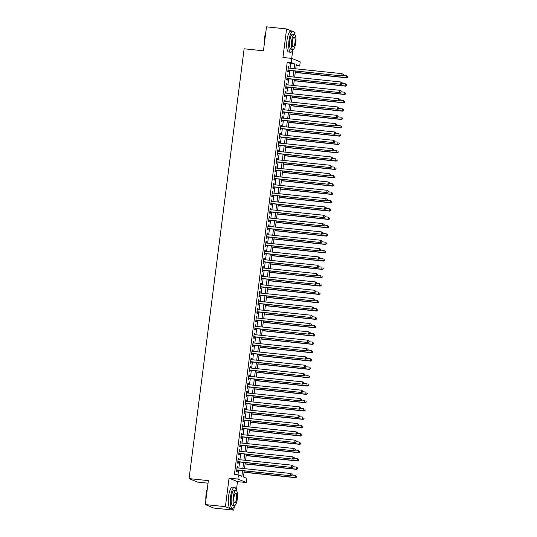 <?xml version="1.0" encoding="UTF-8"?>
<svg xmlns="http://www.w3.org/2000/svg" width="537" height="537" viewBox="0 0 537 537"><rect width="100%" height="100%" fill="white"/><g stroke="black" fill="none" stroke-linecap="round" stroke-linejoin="round"><path stroke-width="0.81" d="M244.221 470.909L243.442 476.97L246.859 478.38L246.329 482.541L237.904 479.064L238.435 474.896L241.851 476.312L242.563 470.741M236.334 490.583L237.482 481.622L246.329 482.541M237.482 481.622L229.057 478.138L225.399 506.673L205.302 504.572L213.726 508.049L233.823 510.15L234.307 506.398M208.041 483.193L197.495 482.092L189.071 478.608L244.134 48.786L263.432 50.8L266.5 26.85L286.597 28.951L282.945 57.479L291.792 58.399L300.217 61.883L299.68 66.044L296.263 64.635L295.726 68.817M291.698 58.392L292.732 50.33M294.753 34.522L295.021 32.428L293.799 31.925M296.129 65.675L299.68 66.044M225.399 506.673L233.823 510.15M292.061 31.206L286.597 28.951M237.589 467.935L237.757 466.653L237.186 466.411L236.548 471.412L237.112 471.647L237.3 470.19M238.656 459.605L238.824 458.323L238.253 458.088L237.616 463.082L238.18 463.317L238.368 461.86M239.724 451.275L239.891 449.993L239.321 449.758L238.683 454.752L239.247 454.987L239.435 453.53M240.791 442.944L240.959 441.662L240.388 441.427L239.75 446.422L240.314 446.656L240.502 445.2M241.858 434.614L242.026 433.332L241.455 433.097L240.811 438.091L241.382 438.326L241.569 436.87M242.925 426.284L243.093 425.002L242.523 424.767L241.878 429.761L242.449 429.996L242.637 428.539M243.993 417.954L244.16 416.672L243.59 416.437L242.946 421.431L243.516 421.666L243.704 420.209M245.06 409.624L245.228 408.342L244.657 408.107L244.013 413.101L244.583 413.336L244.771 411.879M246.127 401.293L246.295 400.011L245.724 399.776L245.08 404.77L245.651 405.005L245.839 403.549M247.195 392.963L247.362 391.681L246.792 391.446L246.147 396.44L246.718 396.675L246.906 395.219M248.262 384.633L248.423 383.351L247.859 383.116L247.215 388.11L247.785 388.345L247.973 386.888M249.329 376.303L249.49 375.021L248.926 374.786L248.282 379.78L248.853 380.021L249.04 378.558M250.396 367.973L250.557 366.69L249.994 366.456L249.349 371.456L249.92 371.691L250.108 370.228M251.464 359.642L251.625 358.36L251.061 358.125L250.417 363.126L250.987 363.361L251.175 361.898M252.531 351.312L252.692 350.03L252.128 349.795L251.484 354.796L252.054 355.031L252.242 353.568M253.598 342.982L253.759 341.7L253.196 341.465L252.551 346.466L253.122 346.701L253.31 345.237M254.666 334.652L254.827 333.37L254.263 333.135L253.618 338.135L254.189 338.37L254.377 336.914M255.733 326.328L255.894 325.039L255.323 324.804L254.686 329.805L255.256 330.04L255.444 328.584M256.8 317.998L256.961 316.709L256.391 316.474L255.753 321.475L256.324 321.71L256.511 320.253M257.867 309.668L258.029 308.379L257.458 308.144L256.82 313.145L257.391 313.38L257.579 311.923M258.935 301.338L259.096 300.049L258.525 299.814L257.888 304.815L258.458 305.05L258.646 303.593M260.002 293.007L260.163 291.719L259.593 291.484L258.955 296.484L259.525 296.719L259.713 295.263M261.069 284.677L261.23 283.388L260.66 283.153L260.022 288.154L260.593 288.389L260.781 286.933M262.137 276.347L262.298 275.058L261.727 274.823L261.089 279.824L261.66 280.059L261.848 278.602M263.204 268.017L263.365 266.728L262.794 266.493L262.157 271.494L262.727 271.729L262.915 270.272M264.271 259.686L264.432 258.398L263.862 258.163L263.224 263.164L263.795 263.399L263.976 261.942M265.338 251.356L265.5 250.074L264.929 249.833L264.291 254.833L264.862 255.068L265.043 253.612M266.399 243.026L266.567 241.744L265.996 241.509L265.359 246.503L265.929 246.738L266.11 245.281M267.466 234.696L267.634 233.414L267.064 233.179L266.426 238.173L266.996 238.408L267.178 236.951M268.534 226.366L268.701 225.084L268.131 224.849L267.493 229.843L268.064 230.078L268.245 228.621M269.601 218.035L269.769 216.753L269.198 216.518L268.56 221.513L269.131 221.747L269.312 220.291M270.668 209.705L270.836 208.423L270.265 208.188L269.628 213.182L270.192 213.417L270.38 211.961M271.735 201.375L271.903 200.093L271.333 199.858L270.695 204.852L271.259 205.087L271.447 203.63M272.803 193.045L272.971 191.763L272.4 191.528L271.762 196.522L272.326 196.757L272.514 195.3M273.87 184.715L274.038 183.432L273.467 183.198L272.83 188.192L273.393 188.427L273.581 186.97M274.937 176.384L275.105 175.102L274.535 174.867L273.897 179.861L274.461 180.096L274.649 178.64M276.005 168.054L276.172 166.772L275.602 166.537L274.964 171.531L275.528 171.766L275.716 170.31M277.072 159.724L277.24 158.442L276.669 158.207L276.031 163.201L276.595 163.443L276.783 161.979M278.139 151.394L278.307 150.112L277.736 149.877L277.099 154.878L277.663 155.112L277.851 153.649M279.206 143.064L279.374 141.781L278.804 141.546L278.159 146.547L278.73 146.782L278.918 145.319M280.274 134.733L280.442 133.451L279.871 133.216L279.227 138.217L279.797 138.452L279.985 136.989M281.341 126.403L281.509 125.121L280.938 124.886L280.294 129.887L280.864 130.122L281.052 128.665M282.408 118.073L282.576 116.791L282.006 116.556L281.361 121.557L281.932 121.792L282.12 120.335M283.476 109.749L283.643 108.461L283.073 108.226L282.428 113.226L282.999 113.461L283.187 112.005M284.543 101.419L284.704 100.13L284.14 99.895L283.496 104.896L284.066 105.131L284.254 103.675M285.61 93.089L285.771 91.8L285.207 91.565L284.563 96.566L285.134 96.801L285.322 95.344M286.677 84.759L286.839 83.47L286.275 83.235L285.63 88.236L286.201 88.471L286.389 87.014M287.745 76.429L287.906 75.14L287.342 74.905L286.698 79.906L287.268 80.141L287.456 78.684M290.054 68.226L290.651 63.554L287.235 62.144L234.414 474.48L238.435 474.896M237.965 474.849L238.542 470.318M238.831 468.063L239.609 461.988M239.898 459.732L240.677 453.658M240.965 451.402L241.744 445.327M242.033 443.072L242.811 436.997M243.1 434.742L243.879 428.667M244.167 426.412L244.946 420.337M245.234 418.081L246.013 412.007M246.302 409.751L247.08 403.683M247.369 401.421L248.148 395.353M248.436 393.097L249.215 387.023M249.504 384.767L250.282 378.692M250.571 376.437L251.35 370.362M251.638 368.107L252.417 362.032M252.705 359.777L253.484 353.702M253.773 351.446L254.551 345.372M254.84 343.116L255.619 337.041M255.907 334.786L256.686 328.711M256.975 326.456L257.753 320.381M258.042 318.126L258.821 312.051M259.109 309.795L259.888 303.72M260.177 301.465L260.955 295.39M261.244 293.135L262.022 287.06M262.311 284.805L263.09 278.73M263.378 276.474L264.157 270.4M264.446 268.144L265.218 262.069M265.513 259.814L266.285 253.739M266.58 251.484L267.352 245.409M267.641 243.154L268.419 237.079M268.708 234.823L269.487 228.749M269.775 226.493L270.554 220.418M270.843 218.163L271.621 212.088M271.91 209.833L272.689 203.758M272.977 201.503L273.756 195.434M274.045 193.172L274.823 187.104M275.112 184.842L275.89 178.774M276.179 176.519L276.958 170.444M277.246 168.188L278.025 162.114M278.314 159.858L279.092 153.783M279.381 151.528L280.16 145.453M280.448 143.198L281.227 137.123M281.516 134.868L282.294 128.793M282.583 126.537L283.361 120.463M283.65 118.207L284.429 112.132M284.717 109.877L285.496 103.802M285.785 101.547L286.563 95.472M286.852 93.216L287.631 87.142M287.919 84.886L288.698 78.811M288.987 76.556L289.765 70.481M288.812 68.098L288.973 66.81L288.409 66.575L287.765 71.575L288.335 71.81L288.523 70.354M229.057 478.138L237.904 479.064M287.235 62.144L291.255 62.567L291.792 58.399M205.302 504.572L208.369 480.622L189.071 478.608M295.437 71.072L294.665 77.147M294.37 79.402L293.598 85.477M293.309 87.732L292.531 93.807M292.242 96.063L291.463 102.137M291.175 104.393L290.396 110.468M290.108 112.723L289.329 118.798M289.04 121.053L288.262 127.128M287.973 129.383L287.194 135.458M286.906 137.714L286.127 143.788M285.838 146.044L285.06 152.119M284.771 154.374L283.992 160.449M283.704 162.704L282.925 168.779M282.637 171.035L281.858 177.109M281.569 179.365L280.791 185.44M280.502 187.695L279.723 193.77M279.435 196.025L278.656 202.1M278.367 204.355L277.589 210.43M277.3 212.686L276.521 218.76M276.233 221.016L275.454 227.091M275.166 229.346L274.387 235.421M274.098 237.676L273.32 243.744M273.031 246.006L272.252 252.075M271.964 254.33L271.185 260.405M270.896 262.66L270.118 268.735M269.829 270.99L269.05 277.065M268.762 279.321L267.983 285.395M267.695 287.651L266.916 293.726M266.627 295.981L265.849 302.056M265.56 304.311L264.781 310.386M264.493 312.641L263.714 318.716M263.425 320.972L262.647 327.046M262.358 329.302L261.579 335.377M261.291 337.632L260.512 343.707M260.223 345.962L259.445 352.037M259.156 354.292L258.384 360.367M258.089 362.623L257.317 368.697M257.022 370.953L256.25 377.028M255.961 379.283L255.182 385.358M254.894 387.613L254.115 393.688M253.826 395.944L253.048 402.018M252.759 404.274L251.981 410.349M251.692 412.604L250.913 418.679M250.625 420.934L249.846 427.009M249.557 429.264L248.779 435.339M248.49 437.595L247.711 443.669M247.423 445.925L246.644 451.993M246.355 454.255L245.577 460.323M245.288 462.585L244.51 468.653M294.075 68.649L294.672 63.977L291.255 62.567M242.852 468.486L243.63 462.411M243.919 460.155L244.697 454.08M244.986 451.825L245.765 445.75M246.053 443.495L246.832 437.42M247.121 435.165L247.899 429.09M248.188 426.834L248.967 420.76M249.255 418.504L250.034 412.429M250.323 410.174L251.101 404.099M251.39 401.844L252.168 395.769M252.457 393.514L253.236 387.439M253.524 385.183L254.303 379.109M254.592 376.853L255.37 370.778M255.659 368.523L256.438 362.448M256.726 360.193L257.505 354.118M257.794 351.863L258.572 345.788M258.861 343.532L259.639 337.458M259.928 335.202L260.707 329.127M260.995 326.872L261.774 320.797M262.063 318.542L262.841 312.467M263.13 310.211L263.909 304.143M264.197 301.881L264.976 295.813M265.265 293.551L266.043 287.483M266.332 285.228L267.111 279.153M267.399 276.897L268.171 270.823M268.466 268.567L269.238 262.492M269.527 260.237L270.306 254.162M270.594 251.907L271.373 245.832M271.662 243.576L272.44 237.502M272.729 235.246L273.508 229.171M273.796 226.916L274.575 220.841M274.863 218.586L275.642 212.511M275.931 210.256L276.709 204.181M276.998 201.925L277.777 195.851M278.065 193.595L278.844 187.52M279.133 185.265L279.911 179.19M280.2 176.935L280.979 170.86M281.267 168.605L282.046 162.53M282.334 160.274L283.113 154.2M283.402 151.944L284.18 145.869M284.469 143.614L285.248 137.539M285.536 135.284L286.315 129.209M286.604 126.954L287.382 120.879M287.671 118.623L288.45 112.548M288.738 110.293L289.517 104.218M289.805 101.963L290.584 95.888M290.873 93.633L291.651 87.565M291.94 85.302L292.719 79.234M293.007 76.972L293.786 70.904M290.651 63.554L294.672 63.977M288.382 66.749L288.973 66.81M287.315 75.079L287.906 75.14M286.248 83.41L286.839 83.47M285.181 91.74L285.771 91.8M284.113 100.07L284.704 100.13M283.046 108.4L283.643 108.461M281.979 116.73L282.576 116.791M280.911 125.061L281.509 125.121M279.851 133.391L280.442 133.451M278.784 141.721L279.374 141.781M277.716 150.051L278.307 150.112M276.649 158.381L277.24 158.442M275.582 166.712L276.172 166.772M274.514 175.042L275.105 175.102M273.447 183.372L274.038 183.432M272.38 191.702L272.971 191.763M271.313 200.032L271.903 200.093M270.245 208.363L270.836 208.423M269.178 216.686L269.769 216.753M268.111 225.016L268.701 225.084M267.043 233.347L267.634 233.414M265.976 241.677L266.567 241.744M264.909 250.007L265.5 250.074M263.842 258.337L264.432 258.398M262.774 266.667L263.365 266.728M261.707 274.998L262.298 275.058M260.64 283.328L261.23 283.388M259.572 291.658L260.163 291.719M258.505 299.988L259.096 300.049M257.438 308.319L258.029 308.379M256.371 316.649L256.961 316.709M255.303 324.979L255.894 325.039M254.236 333.309L254.827 333.37M253.169 341.639L253.759 341.7M252.101 349.97L252.692 350.03M251.034 358.3L251.625 358.36M249.967 366.63L250.557 366.69M248.9 374.96L249.49 375.021M247.832 383.29L248.423 383.351M246.765 391.621L247.362 391.681M245.698 399.951L246.295 400.011M244.63 408.281L245.228 408.342M243.57 416.611L244.16 416.672M242.502 424.942L243.093 425.002M241.435 433.265L242.026 433.332M240.368 441.595L240.959 441.662M239.301 449.925L239.891 449.993M238.233 458.256L238.824 458.323M237.166 466.586L237.757 466.653M287.933 70.293L342.317 75.965L287.953 70.119M343.042 75.287L341.747 75.73L342.015 73.65L343.378 74.549L343.042 75.287L343.378 74.549M288.221 68.038L342.015 73.65L343.15 74.455M342.317 75.965L343.271 75.381M295.263 72.461L346.868 77.845L346.298 77.61L346.566 75.529L343.297 75.187M295.283 72.287L346.298 77.61L347.822 77.261L347.701 76.335L347.593 77.167M347.822 77.261L346.868 77.845M264.291 44.088A10.277 2.893 -84 0 1 264.533 38.06A10.277 2.893 -84 0 1 265.781 32.448M265.674 33.287A10.532 2.96 96 0 0 264.707 38.06A10.532 2.96 96 0 0 264.412 43.108M294.672 34.475A10.532 2.96 96 0 0 292.927 31.294A10.532 2.96 96 0 0 288.993 40.59A10.532 2.96 96 0 0 290.745 52.243A10.532 2.96 96 0 0 293.108 49.491M292.927 31.294L290.92 31.086A10.532 2.96 96 0 0 286.98 40.382A10.532 2.96 96 0 0 288.731 52.035L290.745 52.243M292.9 49.505L291.047 49.31A7.585 2.135 -84 0 1 289.785 40.919A7.585 2.135 -84 0 1 292.625 34.227L294.471 34.422A7.585 2.135 96 0 0 291.638 41.114A7.585 2.135 96 0 0 292.9 49.505A7.585 2.135 96 0 0 295.733 42.806A7.585 2.135 96 0 0 294.471 34.422M292.363 41.416A4.887 1.376 96 0 0 293.182 46.82A4.887 1.376 96 0 0 295.008 42.504A4.887 1.376 96 0 0 294.195 37.1A4.887 1.376 96 0 0 292.363 41.416M205.866 500.155A10.277 2.893 -84 0 1 206.114 494.127A10.277 2.893 -84 0 1 207.356 488.516M207.248 489.348A10.532 2.96 96 0 0 206.282 494.121A10.532 2.96 96 0 0 205.993 499.175M236.253 490.543A10.532 2.96 96 0 0 234.508 487.361A10.532 2.96 96 0 0 230.568 496.658A10.532 2.96 96 0 0 232.32 508.304A10.532 2.96 96 0 0 234.682 505.552M234.508 487.361L232.494 487.146A10.532 2.96 96 0 0 228.561 496.45A10.532 2.96 96 0 0 230.313 508.096L232.32 508.304M234.474 505.565L232.628 505.377A7.585 2.135 -84 0 1 231.366 496.987A7.585 2.135 -84 0 1 234.199 490.294L236.052 490.482A7.585 2.135 96 0 0 233.212 497.181A7.585 2.135 96 0 0 234.474 505.565A7.585 2.135 96 0 0 237.314 498.873A7.585 2.135 96 0 0 236.052 490.482M233.944 497.484A4.887 1.376 96 0 0 234.756 502.887A4.887 1.376 96 0 0 236.582 498.571A4.887 1.376 96 0 0 235.77 493.167A4.887 1.376 96 0 0 233.944 497.484M207.41 505.445A10.532 2.96 96 0 0 208.034 505.773L208.262 505.794M286.865 78.624L341.25 84.296L286.886 78.449M341.975 83.618L340.68 84.061L340.948 81.98L342.311 82.879L341.975 83.618L342.311 82.879M287.154 76.361L340.948 81.98L342.082 82.785M341.25 84.296L342.203 83.712M285.798 86.954L340.183 92.626L285.818 86.779M340.908 91.948L339.612 92.391L339.881 90.31L341.243 91.209L340.908 91.948L341.243 91.209M286.087 84.692L339.881 90.31L341.015 91.115M340.183 92.626L341.136 92.042M284.731 95.277L339.115 100.956L284.751 95.109M339.84 100.278L338.545 100.721L338.813 98.64L340.176 99.54L339.84 100.278L340.176 99.54M285.019 93.022L338.813 98.64L339.948 99.446M339.115 100.956L340.069 100.372M283.664 103.607L338.048 109.286L283.684 103.44M338.773 108.608L337.478 109.051L337.746 106.97L339.109 107.87L338.773 108.608L339.109 107.87M283.952 101.352L337.746 106.97L338.881 107.776M338.048 109.286L339.001 108.702M294.195 80.792L345.801 86.175L345.231 85.94L345.499 83.859L342.23 83.517M294.216 80.617L345.231 85.94L346.754 85.591L346.633 84.665L346.526 85.497M346.754 85.591L345.801 86.175M293.128 89.122L344.734 94.505L344.163 94.27L344.432 92.189L341.163 91.847M293.148 88.947L344.163 94.27L345.687 93.921L345.566 92.995L345.459 93.827M345.687 93.921L344.734 94.505M292.061 97.452L343.667 102.835L343.096 102.601L343.365 100.52L340.096 100.177M292.081 97.278L343.096 102.601L344.62 102.252L344.499 101.325L344.392 102.158M344.62 102.252L343.667 102.835M290.994 105.782L342.599 111.166L342.029 110.931L342.297 108.85L339.028 108.508M291.014 105.608L342.029 110.931L343.552 110.582L343.432 109.655L343.324 110.488M343.552 110.582L342.599 111.166M282.596 111.938L336.981 117.616L282.616 111.77M337.706 116.938L336.41 117.381L336.679 115.301L338.042 116.2L337.706 116.938L338.042 116.2M282.885 109.682L336.679 115.301L337.813 116.106M336.981 117.616L337.934 117.032M289.926 114.112L341.532 119.496L340.961 119.261L341.23 117.18L337.961 116.838M289.946 113.938L340.961 119.261L342.485 118.912L342.364 117.986L342.257 118.818M342.485 118.912L341.532 119.496M281.529 120.268L335.914 125.947L281.549 120.1M336.639 125.269L335.343 125.712L335.612 123.631L336.974 124.53L336.639 125.269L336.974 124.53M281.818 118.012L335.612 123.631L336.746 124.436M335.914 125.947L336.867 125.363M288.859 122.443L340.465 127.826L339.894 127.591L340.163 125.51L336.894 125.168M288.879 122.268L339.894 127.591L341.418 127.242L341.297 126.316L341.19 127.148M341.418 127.242L340.465 127.826M280.462 128.598L334.846 134.277L280.482 128.424M335.571 133.599L334.276 134.042L334.544 131.961L335.907 132.854L335.571 133.599L335.907 132.854M280.75 126.343L334.544 131.961L335.679 132.76M334.846 134.277L335.8 133.693M287.792 130.773L339.397 136.156L338.827 135.921L339.095 133.841L335.826 133.498M287.812 130.598L338.827 135.921L340.351 135.572L340.23 134.646L340.129 135.478M340.351 135.572L339.397 136.156M279.394 136.928L333.779 142.607L279.415 136.754M334.504 141.929L333.209 142.372L333.477 140.291L334.84 141.184L334.504 141.929L334.84 141.184M279.683 134.673L333.477 140.291L334.611 141.09M333.779 142.607L334.732 142.023M286.724 139.103L338.33 144.487L337.76 144.252L338.028 142.171L334.759 141.828M286.751 138.929L337.76 144.252L339.283 143.903L339.162 142.976L339.062 143.809M339.283 143.903L338.33 144.487M278.327 145.258L332.712 150.937L278.347 145.084M333.437 150.259L332.141 150.702L332.41 148.621L333.772 149.514L333.437 150.259L333.772 149.514M278.616 143.003L332.41 148.621L333.544 149.42M332.712 150.937L333.665 150.353M285.657 147.433L337.263 152.817L336.692 152.582L336.961 150.501L333.692 150.159M285.684 147.259L336.692 152.582L338.216 152.233L338.095 151.306L337.995 152.139M338.216 152.233L337.263 152.817M277.26 153.589L331.644 159.267L277.28 153.414M332.369 158.583L331.074 159.033L331.342 156.952L332.705 157.844L332.369 158.583L332.705 157.844M277.548 151.333L331.342 156.952L332.477 157.75M331.644 159.267L332.598 158.677M284.59 155.764L336.196 161.147L335.632 160.912L335.894 158.831L332.625 158.489M284.617 155.589L335.632 160.912L337.155 160.563L337.035 159.637L336.927 160.469M337.155 160.563L336.196 161.147M276.193 161.919L330.577 167.598L276.213 161.744M331.302 166.913L330.007 167.363L330.275 165.282L331.638 166.175L331.302 166.913L331.638 166.175M276.481 159.664L330.275 165.282L331.41 166.081M330.577 167.598L331.53 167.007M283.523 164.094L335.128 169.477L334.564 169.242L334.826 167.161L331.557 166.819M283.549 163.919L334.564 169.242L336.088 168.893L335.967 167.96L335.86 168.799M336.088 168.893L335.128 169.477M275.125 170.249L329.51 175.928L275.145 170.075M330.235 175.243L328.939 175.693L329.208 173.605L330.57 174.505L330.235 175.243L330.57 174.505M275.414 167.994L329.208 173.605L330.342 174.411M329.51 175.928L330.463 175.337M282.455 172.417L334.061 177.807L333.497 177.572L333.759 175.492L330.49 175.149M282.482 172.249L333.497 177.572L335.021 177.223L334.9 176.29L334.793 177.129M335.021 177.223L334.061 177.807M281.388 180.747L332.994 186.138L332.43 185.903L332.692 183.822L329.423 183.479M281.415 180.58L332.43 185.903L333.954 185.554L333.833 184.621L333.725 185.46M333.954 185.554L332.994 186.138M280.321 189.078L331.926 194.468L331.363 194.233L331.624 192.152L328.355 191.81M280.348 188.91L331.363 194.233L332.886 193.877L332.765 192.951L332.658 193.783M332.886 193.877L331.926 194.468M274.058 178.579L328.443 184.258L274.078 178.405M329.168 183.573L327.872 184.023L328.141 181.936L329.503 182.835L329.168 183.573L329.503 182.835M274.347 176.324L328.141 181.936L329.275 182.741M328.443 184.258L329.396 183.667M272.991 186.91L327.375 192.588L273.011 186.735M328.1 191.904L326.805 192.353L327.073 190.266L328.436 191.165L328.1 191.904L328.436 191.165M273.279 184.654L327.073 190.266L328.208 191.071M327.375 192.588L328.329 191.998M271.923 195.24L326.308 200.919L271.944 195.065M327.033 200.234L325.737 200.684L326.006 198.596L327.369 199.495L327.033 200.234L327.369 199.495M272.212 192.984L326.006 198.596L327.14 199.402M326.308 200.919L327.261 200.328M279.253 197.408L330.859 202.798L330.295 202.563L330.557 200.482L327.288 200.14M279.28 197.24L330.295 202.563L331.819 202.207L331.698 201.281L331.591 202.113M331.819 202.207L330.859 202.798M270.856 203.57L325.241 209.249L270.876 203.395M325.966 208.564L324.67 209.014L324.939 206.926L326.301 207.826L325.966 208.564L326.301 207.826M271.145 201.315L324.939 206.926L326.073 207.732M325.241 209.249L326.194 208.658M278.186 205.738L329.792 211.128L329.228 210.893L329.49 208.806L326.221 208.47M278.213 205.57L329.228 210.893L330.752 210.538L330.631 209.611L330.524 210.444M330.752 210.538L329.792 211.128M269.789 211.9L324.173 217.579L269.816 211.726M324.898 216.894L323.603 217.344L323.871 215.256L325.234 216.156L324.898 216.894L325.234 216.156M270.077 209.645L323.871 215.256L325.006 216.062M324.173 217.579L325.127 216.988M277.119 214.068L328.731 219.458L328.161 219.224L328.422 217.136L325.154 216.8M277.146 213.894L328.161 219.224L329.684 218.868L329.564 217.941L329.456 218.774M329.684 218.868L328.731 219.458M268.722 220.23L323.106 225.902L268.748 220.056M323.838 225.225L322.536 225.668L322.804 223.587L324.167 224.486L323.838 225.225L324.167 224.486M269.01 217.975L322.804 223.587L323.939 224.392M323.106 225.902L324.059 225.318M276.058 222.399L327.664 227.789L327.093 227.554L327.355 225.466L324.086 225.131M276.078 222.224L327.093 227.554L328.617 227.198L328.496 226.272L328.389 227.104M328.617 227.198L327.664 227.789M267.654 228.561L322.039 234.233L267.681 228.386M322.771 233.555L321.468 233.998L321.737 231.917L323.099 232.816L322.771 233.555L323.099 232.816M267.943 226.305L321.737 231.917L322.871 232.722M322.039 234.233L322.992 233.649M274.991 230.729L326.597 236.119L326.026 235.884L326.295 233.796L323.019 233.454M275.011 230.554L326.026 235.884L327.55 235.528L327.429 234.602L327.322 235.434M327.55 235.528L326.597 236.119M266.587 236.891L320.972 242.563L266.614 236.716M321.703 241.885L320.401 242.328L320.67 240.247L322.032 241.147L321.703 241.885L322.032 241.147M266.876 234.635L320.67 240.247L321.804 241.053M320.972 242.563L321.925 241.979M273.924 239.059L325.529 244.449L324.959 244.214L325.227 242.127L321.952 241.784M273.944 238.884L324.959 244.214L326.483 243.858L326.362 242.932L326.254 243.764M326.483 243.858L325.529 244.449M265.52 245.221L319.904 250.893L265.547 245.047M320.636 250.215L319.34 250.658L319.602 248.577L320.965 249.477L320.636 250.215L320.965 249.477M265.808 242.966L319.602 248.577L320.743 249.383M319.904 250.893L320.864 250.309M272.856 247.389L324.462 252.779L323.892 252.544L324.16 250.457L320.884 250.114M272.877 247.215L323.892 252.544L325.415 252.189L325.294 251.262L325.187 252.095M325.415 252.189L324.462 252.779M264.452 253.551L318.837 259.223L264.479 253.377M319.569 258.545L318.273 258.988L318.535 256.908L319.898 257.807L319.569 258.545L319.898 257.807M264.741 251.296L318.535 256.908L319.676 257.713M318.837 259.223L319.797 258.639M271.789 255.719L323.395 261.11L322.824 260.868L323.093 258.787L319.817 258.445M271.809 255.545L322.824 260.868L324.348 260.519L324.227 259.593L324.12 260.425M324.348 260.519L323.395 261.11M263.385 261.881L317.77 267.554L263.412 261.707M318.501 266.876L317.206 267.319L317.468 265.238L318.83 266.137L318.501 266.876L318.83 266.137M263.674 259.626L317.468 265.238L318.609 266.043M317.77 267.554L318.73 266.97M262.318 270.212L316.702 275.884L262.345 270.037M317.434 275.206L316.139 275.649L316.4 273.568L317.77 274.467L317.434 275.206L317.77 274.467M262.606 267.956L316.4 273.568L317.542 274.373M316.702 275.884L317.662 275.3M261.25 278.542L315.635 284.214L261.277 278.367M316.367 283.536L315.071 283.979L315.333 281.898L316.702 282.798L316.367 283.536L316.702 282.798M261.546 276.287L315.333 281.898L316.474 282.704M315.635 284.214L316.595 283.63M270.722 264.05L322.328 269.433L321.757 269.198L322.025 267.117L318.75 266.775M270.742 263.875L321.757 269.198L323.281 268.849L323.16 267.923L323.052 268.755M323.281 268.849L322.328 269.433M269.655 272.38L321.26 277.763L320.69 277.528L320.958 275.447L317.682 275.105M269.675 272.205L320.69 277.528L322.213 277.179L322.093 276.253L321.985 277.085M322.213 277.179L321.26 277.763M268.587 280.71L320.193 286.093L319.622 285.859L319.891 283.778L316.615 283.435M268.607 280.536L319.622 285.859L321.146 285.509L321.025 284.583L320.918 285.416M321.146 285.509L320.193 286.093M260.183 286.872L314.568 292.544L260.21 286.698M315.3 291.866L314.004 292.309L314.266 290.228L315.635 291.128L315.3 291.866L315.635 291.128M260.479 284.617L314.266 290.228L315.407 291.034M314.568 292.544L315.528 291.96M267.52 289.04L319.126 294.424L318.555 294.189L318.824 292.108L315.548 291.766M267.54 288.866L318.555 294.189L320.079 293.84L319.958 292.913L319.851 293.746M320.079 293.84L319.126 294.424M259.123 295.202L313.501 300.874L259.143 295.028M314.232 300.196L312.937 300.639L313.199 298.559L314.568 299.458L314.232 300.196L314.568 299.458M259.411 292.94L313.199 298.559L314.34 299.364M313.501 300.874L314.46 300.29M266.453 297.37L318.058 302.754L317.488 302.519L317.756 300.438L314.481 300.096M266.473 297.196L317.488 302.519L319.012 302.17L318.891 301.244L318.783 302.076M319.012 302.17L318.058 302.754M258.055 303.526L312.44 309.205L258.075 303.358M313.165 308.527L311.869 308.97L312.131 306.889L313.501 307.788L313.165 308.527L313.501 307.788M258.344 301.27L312.131 306.889L313.272 307.694M312.44 309.205L313.393 308.621M265.385 305.701L316.991 311.084L316.421 310.849L316.689 308.768L313.413 308.426M265.406 305.526L316.421 310.849L317.944 310.5L317.823 309.574L317.716 310.406M317.944 310.5L316.991 311.084M256.988 311.856L311.373 317.535L257.008 311.688M312.098 316.857L310.802 317.3L311.064 315.219L312.433 316.118L312.098 316.857L312.433 316.118M257.277 309.601L311.064 315.219L312.205 316.024M311.373 317.535L312.326 316.951M264.318 314.031L315.924 319.414L315.353 319.179L315.622 317.099L312.346 316.756M264.338 313.856L315.353 319.179L316.877 318.83L316.756 317.904L316.649 318.736M316.877 318.83L315.924 319.414M255.921 320.186L310.305 325.865L255.941 320.018M311.03 325.187L309.735 325.63L310.003 323.549L311.366 324.449L311.03 325.187L311.366 324.449M256.209 317.931L310.003 323.549L311.138 324.355M310.305 325.865L311.259 325.281M254.853 328.516L309.238 334.195L254.874 328.349M309.963 333.517L308.668 333.96L308.936 331.879L310.299 332.779L309.963 333.517L310.299 332.779M255.142 326.261L308.936 331.879L310.071 332.685M309.238 334.195L310.191 333.611M253.786 336.847L308.171 342.525L253.806 336.679M308.896 341.847L307.6 342.291L307.869 340.21L309.231 341.109L308.896 341.847L309.231 341.109M254.075 334.591L307.869 340.21L309.003 341.015M308.171 342.525L309.124 341.941M263.251 322.361L314.857 327.745L314.286 327.51L314.554 325.429L311.279 325.086M263.271 322.187L314.286 327.51L315.81 327.161L315.689 326.234L315.581 327.067M315.81 327.161L314.857 327.745M262.184 330.691L313.789 336.075L313.219 335.84L313.487 333.759L310.211 333.417M262.204 330.517L313.219 335.84L314.742 335.491L314.622 334.564L314.514 335.397M314.742 335.491L313.789 336.075M261.116 339.022L312.722 344.405L312.151 344.17L312.42 342.089L309.151 341.747M261.136 338.847L312.151 344.17L313.675 343.821L313.554 342.895L313.447 343.727M313.675 343.821L312.722 344.405M252.719 345.177L307.104 350.856L252.739 345.002M307.829 350.178L306.533 350.621L306.802 348.54L308.164 349.433L307.829 350.178L308.164 349.433M253.008 342.921L306.802 348.54L307.936 349.339M307.104 350.856L308.057 350.272M260.049 347.352L311.655 352.735L311.084 352.5L311.353 350.419L308.084 350.077M260.069 347.177L311.084 352.5L312.608 352.151L312.487 351.225L312.38 352.057M312.608 352.151L311.655 352.735M251.652 353.507L306.036 359.186L251.672 353.333M306.761 358.508L305.466 358.951L305.734 356.87L307.097 357.763L306.761 358.508L307.097 357.763M251.94 351.252L305.734 356.87L306.869 357.669M306.036 359.186L306.989 358.602M258.982 355.682L310.587 361.065L310.017 360.83L310.285 358.75L307.016 358.407M259.002 355.507L310.017 360.83L311.541 360.481L311.42 359.555L311.312 360.387M311.541 360.481L310.587 361.065M250.584 361.837L304.969 367.516L250.604 361.663M305.694 366.838L304.398 367.281L304.667 365.2L306.03 366.093L305.694 366.838L306.03 366.093M250.873 359.582L304.667 365.2L305.801 365.999M304.969 367.516L305.922 366.932M257.914 364.012L309.52 369.396L308.95 369.161L309.218 367.08L305.949 366.737M257.935 363.838L308.95 369.161L310.473 368.812L310.352 367.885L310.245 368.718M310.473 368.812L309.52 369.396M249.517 370.168L303.902 375.846L249.537 369.993M304.627 375.162L303.331 375.611L303.6 373.53L304.962 374.423L304.627 375.162L304.962 374.423M249.806 367.912L303.6 373.53L304.734 374.329M303.902 375.846L304.855 375.256M256.847 372.342L308.453 377.726L307.882 377.491L308.151 375.41L304.882 375.068M256.867 372.168L307.882 377.491L309.406 377.142L309.285 376.215L309.178 377.048M309.406 377.142L308.453 377.726M248.45 378.498L302.834 384.177L248.47 378.323M303.559 383.492L302.264 383.942L302.532 381.854L303.895 382.753L303.559 383.492L303.895 382.753M248.738 376.242L302.532 381.854L303.667 382.659M302.834 384.177L303.788 383.586M255.78 380.673L307.386 386.056L306.815 385.821L307.083 383.74L303.814 383.398M255.8 380.498L306.815 385.821L308.339 385.472L308.218 384.539L308.11 385.378M308.339 385.472L307.386 386.056M247.382 386.828L301.767 392.507L247.403 386.653M302.492 391.822L301.197 392.272L301.465 390.184L302.828 391.084L302.492 391.822L302.828 391.084M247.671 384.573L301.465 390.184L302.6 390.99M301.767 392.507L302.72 391.916M254.713 388.996L306.318 394.386L305.748 394.151L306.016 392.07L302.747 391.728M254.733 388.828L305.748 394.151L307.271 393.802L307.151 392.869L307.043 393.708M307.271 393.802L306.318 394.386M246.315 395.158L300.7 400.837L246.335 394.984M301.425 400.152L300.129 400.602L300.398 398.514L301.76 399.414L301.425 400.152L301.76 399.414M246.604 392.903L300.398 398.514L301.532 399.32M300.7 400.837L301.653 400.246M253.645 397.326L305.251 402.716L304.68 402.482L304.949 400.401L301.68 400.058M253.665 397.158L304.68 402.482L306.204 402.132L306.083 401.199L305.976 402.038M306.204 402.132L305.251 402.716M245.248 403.488L299.633 409.167L245.268 403.314M300.358 408.482L299.062 408.932L299.331 406.845L300.693 407.744L300.358 408.482L300.693 407.744M245.537 401.233L299.331 406.845L300.465 407.65M299.633 409.167L300.586 408.576M252.578 405.657L304.184 411.047L303.613 410.812L303.882 408.731L300.613 408.388M252.598 405.489L303.613 410.812L305.137 410.456L305.016 409.53L304.909 410.362M305.137 410.456L304.184 411.047M244.181 411.819L298.565 417.497L244.201 411.644M299.29 416.813L297.995 417.262L298.263 415.175L299.626 416.074L299.29 416.813L299.626 416.074M244.469 409.563L298.263 415.175L299.398 415.98M298.565 417.497L299.518 416.907M251.511 413.987L303.116 419.377L302.546 419.142L302.814 417.061L299.545 416.719M251.531 413.819L302.546 419.142L304.07 418.786L303.949 417.86L303.848 418.692M304.07 418.786L303.116 419.377M243.113 420.149L297.498 425.828L243.133 419.974M298.223 425.143L296.927 425.593L297.196 423.505L298.559 424.405L298.223 425.143L298.559 424.405M243.402 417.893L297.196 423.505L298.33 424.311M297.498 425.828L298.451 425.237M250.443 422.317L302.049 427.707L301.479 427.472L301.747 425.385L298.478 425.049M250.47 422.142L301.479 427.472L303.002 427.116L302.881 426.19L302.781 427.022M303.002 427.116L302.049 427.707M242.046 428.479L296.431 434.158L242.066 428.304M297.156 433.473L295.86 433.923L296.129 431.835L297.491 432.735L297.156 433.473L297.491 432.735M242.335 426.224L296.129 431.835L297.263 432.641M296.431 434.158L297.384 433.567M249.376 430.647L300.982 436.037L300.411 435.802L300.68 433.715L297.411 433.379M249.403 430.473L300.411 435.802L301.935 435.447L301.814 434.52L301.713 435.353M301.935 435.447L300.982 436.037M240.979 436.809L295.363 442.481L240.999 436.635M296.088 441.803L294.793 442.246L295.061 440.165L296.424 441.065L296.088 441.803L296.424 441.065M241.267 434.554L295.061 440.165L296.196 440.971M295.363 442.481L296.317 441.897M248.309 438.977L299.915 444.368L299.351 444.133L299.612 442.045L296.343 441.709M248.336 438.803L299.351 444.133L300.874 443.777L300.747 442.85L300.646 443.683M300.874 443.777L299.915 444.368M239.911 445.139L294.296 450.812L239.932 444.965M295.021 450.134L293.726 450.577L293.994 448.496L295.357 449.395L295.021 450.134L295.357 449.395M240.2 442.884L293.994 448.496L295.128 449.301M294.296 450.812L295.249 450.228M247.242 447.308L298.847 452.698L298.283 452.463L298.545 450.375L295.276 450.033M247.268 447.133L298.283 452.463L299.807 452.107L299.686 451.181L299.579 452.013M299.807 452.107L298.847 452.698M238.844 453.47L293.229 459.142L238.864 453.295M293.954 458.464L292.658 458.907L292.927 456.826L294.289 457.725L293.954 458.464L294.289 457.725M239.133 451.214L292.927 456.826L294.061 457.631M293.229 459.142L294.182 458.558M246.174 455.638L297.78 461.028L297.216 460.793L297.478 458.705L294.209 458.363M246.201 455.463L297.216 460.793L298.74 460.437L298.619 459.511L298.512 460.343M298.74 460.437L297.78 461.028M237.777 461.8L292.162 467.472L237.797 461.625M292.887 466.794L291.591 467.237L291.86 465.156L293.222 466.056L292.887 466.794L293.222 466.056M238.066 459.544L291.86 465.156L292.994 465.962M292.162 467.472L293.115 466.888M245.107 463.968L296.713 469.358L296.149 469.123L296.411 467.036L293.142 466.693M245.134 463.793L296.149 469.123L297.673 468.767L297.552 467.841L297.444 468.673M297.673 468.767L296.713 469.358M236.71 470.13L291.094 475.802L236.73 469.956M291.819 475.124L290.524 475.567L290.792 473.486L292.155 474.386L291.819 475.124L292.155 474.386M236.998 467.875L290.792 473.486L291.927 474.292M291.094 475.802L292.047 475.218M244.04 472.298L295.645 477.682L295.082 477.447L295.343 475.366L292.074 475.023M244.067 472.124L295.082 477.447L296.605 477.098L296.484 476.171L296.377 477.004M296.605 477.098L295.645 477.682"/></g></svg>
